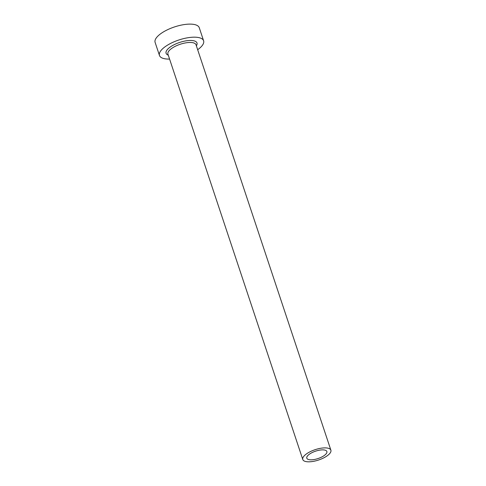 <?xml version="1.0" encoding="UTF-8"?>
<svg xmlns="http://www.w3.org/2000/svg" width="486" height="486" viewBox="0 0 486 486"><rect width="100%" height="100%" fill="white"/><g stroke="black" fill="none" stroke-linecap="round" stroke-linejoin="round"><path stroke-width="0.73" d="M309.6 459.744A10.577 3.894 161.6 0 0 321.21 457.283A10.577 3.894 161.6 0 0 326.865 451.512A10.577 3.894 161.6 0 0 324.071 449.957A10.577 3.894 161.6 0 0 312.462 452.417A10.577 3.894 161.6 0 0 306.8 458.189A10.577 3.894 161.6 0 0 309.6 459.744M326.969 448.001A14.805 5.449 161.6 0 0 310.712 451.445A14.805 5.449 161.6 0 0 302.79 459.525A14.805 5.449 161.6 0 0 306.702 461.7A14.805 5.449 161.6 0 0 322.959 458.255A14.805 5.449 161.6 0 0 330.881 450.176A14.805 5.449 161.6 0 0 326.969 448.001M197.668 49.718A23.261 8.566 161.6 0 0 203.61 40.781A23.261 8.566 161.6 0 0 197.456 37.361A23.261 8.566 161.6 0 0 171.916 42.774A23.261 8.566 161.6 0 0 159.463 55.465A23.261 8.566 161.6 0 0 165.617 58.891A23.261 8.566 161.6 0 0 169.578 59.067M203.61 40.781L199.266 27.72A23.261 8.566 161.6 0 0 193.112 24.3A23.261 8.566 161.6 0 0 167.573 29.713A23.261 8.566 161.6 0 0 155.119 42.41L159.463 55.465M168.278 55.167A16.281 5.996 -18.4 0 1 171.965 45.891A16.281 5.996 -18.4 0 1 192.681 40.587A16.281 5.996 -18.4 0 1 196.368 45.824M330.881 450.176L196.016 44.761A14.805 5.449 161.6 0 0 192.104 42.58A14.805 5.449 161.6 0 0 175.847 46.024A14.805 5.449 161.6 0 0 167.925 54.104L302.79 459.525"/></g></svg>
